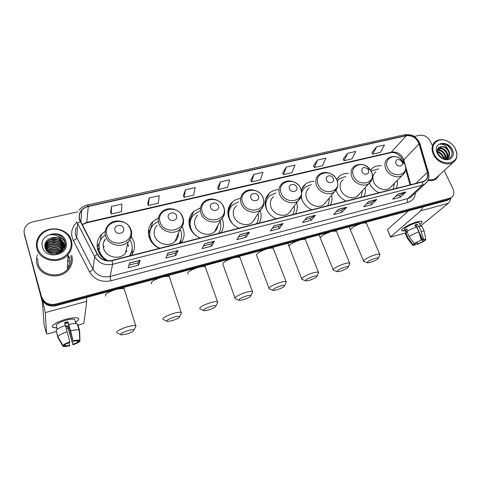<?xml version="1.0" encoding="UTF-8"?>
<svg xmlns="http://www.w3.org/2000/svg" width="481" height="481" viewBox="0 0 481 481"><rect width="100%" height="100%" fill="white"/><g stroke="black" fill="none" stroke-linecap="round" stroke-linejoin="round"><path stroke-width="0.72" d="M369.462 183.147L369.468 183.159C371.458 187.458 374.657 190.65 379.052 192.725M396.134 188.396C397.354 186.021 397.727 183.375 397.24 180.465M336.015 190.254L336.411 191.288C338.377 195.695 341.618 198.954 346.122 201.064M363.889 196.561C365.313 193.915 365.71 190.981 365.085 187.746M301.1 196.675L302.008 199.753C303.95 204.269 307.227 207.6 311.844 209.746M330.339 205.062C332.01 202.08 332.425 198.785 331.595 195.178M278.114 189.676C274.891 189.887 272.102 190.951 269.757 192.857C265.229 196.988 264.039 202.224 266.179 208.574C268.085 213.197 271.404 216.6 276.142 218.789M295.412 213.907C297.384 210.51 297.799 206.782 296.669 202.717M240.536 198.419C237.428 198.839 234.746 200.018 232.497 201.954C228.03 206.217 226.804 211.484 228.824 217.761C230.694 222.505 234.061 225.992 238.919 228.216M259.012 223.13C261.369 219.198 261.748 214.929 260.155 210.329M200.493 207.81L193.554 211.532C189.195 215.909 187.963 221.182 189.851 227.351C191.678 232.215 195.088 235.786 200.078 238.053M221.05 232.744C223.635 228.607 224.098 224.134 222.444 219.33L222.096 218.464M158.483 217.941L152.808 221.633C148.617 226.112 147.396 231.355 149.146 237.367C150.926 242.364 154.383 246.019 159.512 248.328M181.421 242.779C184.199 238.516 184.794 233.922 183.189 228.992L182.179 226.665M180.098 243.115L180.062 242.226M105.285 231.277L101.269 234.584C97.396 239.123 96.242 244.264 97.805 250C99.308 254.623 102.339 258.165 106.902 260.624M131.451 255.441C134.488 251.01 135.245 246.254 133.718 241.167L131.313 236.442M97.956 250.481L98.677 248.551M314.015 181.355C310.714 181.379 307.858 182.323 305.453 184.187C303.445 185.792 302.074 187.849 301.34 190.362M348.364 173.413C345.021 173.268 342.129 174.092 339.682 175.902L336.598 179.497M381.271 165.807C377.916 165.506 375.006 166.228 372.547 167.977L370.478 169.979M68.819 258.087L67.905 255.82L68.819 258.087M24.315 234.265L41.811 298.563C44.192 304.545 48.828 306.944 55.718 305.76L447.198 200.409L449.957 198.755M77.964 211.772L32.624 221.927C29.672 222.631 27.363 224.134 25.715 226.437C24.134 228.8 23.683 231.313 24.369 233.982L41.751 297.715C44.138 303.721 48.791 306.126 55.706 304.942L448.37 199.435L451.136 197.781L448.37 199.435L55.706 304.942C48.791 306.126 44.138 303.721 41.751 297.715L24.489 235.041L41.811 298.563M24.188 233.207L24.489 235.041L24.188 233.207M68.855 257.125L67.941 254.846L68.855 257.125M151.876 222.655L152.537 222.499M192.135 213.053L192.983 212.849M230.706 203.848L231.583 203.643M267.689 195.027L268.488 194.835M303.174 186.562L303.83 186.406M337.253 178.433L337.722 178.319M371.182 169.522L370.767 169.625M338.558 177.291L338.059 177.411M304.581 185.377L304.028 185.51M269.144 193.819L268.596 193.945M232.131 202.627L231.674 202.735M36.971 263.991C39.827 276.563 59.836 280.273 68.26 269.973C71.982 265.578 73.148 260.738 71.747 255.447C73.148 260.738 71.982 265.578 68.26 269.973C59.836 280.273 39.827 276.563 36.971 263.991C36.141 260.912 36.279 257.864 37.38 254.846C36.279 257.864 36.141 260.912 36.971 263.991M427.964 180.447C431.09 181.012 433.802 180.567 436.117 179.118L439.604 174.753L436.117 179.118C433.802 180.567 431.09 181.012 427.964 180.447M79.732 219.661C78.8 216.246 79.455 213.143 81.704 210.353C83.399 208.393 85.588 207.101 88.276 206.475L406.397 135.732C412.337 135.239 416.552 137.945 419.053 143.867L427.381 172.384C428.306 176.052 427.429 178.848 424.753 180.778L422.679 181.674L112.019 260.359C105.664 261.508 100.854 259.469 97.583 254.251L79.732 219.661M79.437 219.727L97.306 254.371C100.655 259.722 105.592 261.808 112.103 260.636L422.781 181.89C427.068 180.405 428.673 177.23 427.597 172.372L419.27 143.861C416.708 137.794 412.385 135.011 406.301 135.522L88.191 206.217C81.115 208.465 78.199 212.969 79.437 219.727M67.917 255.573L68.831 257.846M376.731 146.723L372.775 154.124L380.435 152.369L384.487 144.979L376.731 146.723L371.855 152.555M347.673 153.265L344.059 160.696L351.99 158.88L355.7 151.455L347.673 153.265L343.163 159.097M317.568 160.041L314.333 167.508L322.541 165.626L325.884 158.165L317.568 160.041L313.456 165.867M286.363 167.063L283.531 174.555L292.039 172.607L294.985 165.121L286.363 167.063L282.684 172.877M111.508 206.409L111.261 214.003L121.531 211.652L121.946 204.058L111.508 206.409L110.582 212.103M149.236 197.919L148.388 205.501L158.267 203.241L159.271 195.659L149.236 197.919L147.667 203.649M185.504 189.755L184.103 197.324L193.609 195.148L195.154 187.584L185.504 189.755L183.345 195.52M220.4 181.902L218.482 189.454L227.639 187.356L229.69 179.816L220.4 181.902L217.695 187.692M253.992 174.344L251.605 181.866L260.425 179.846L262.939 172.33L253.992 174.344L250.781 180.153M432.028 144.985L430.152 141.053C427.603 136.682 424.098 134.758 419.63 135.269L414.021 136.526M41.685 296.867C44.084 302.892 48.755 305.309 55.694 304.118L451.1 197.805C453.944 195.737 454.557 192.743 452.94 188.823L444.216 170.539M346.711 207.179L341.991 212.355L333.7 214.502L338.311 209.343L346.711 207.179L338.191 209.475M376.821 199.441L371.699 204.647L363.696 206.722L368.717 201.527L376.821 199.441L368.59 201.659M405.868 191.979L400.372 197.21L392.652 199.212L398.046 193.987L405.868 191.979L397.907 194.12M249.411 232.191L246.104 237.223L236.844 239.628L240.001 234.608L249.411 232.191L239.923 234.74M214.418 241.185L211.67 246.158L202.044 248.653L204.635 243.699L214.418 241.185L204.569 243.825M178.024 250.541L175.872 255.441L165.861 258.038L167.845 253.156L178.024 250.541L167.791 253.283M140.133 260.281L138.636 265.103L128.217 267.803L129.527 263.005L140.133 260.281L129.497 263.125M315.488 215.205L311.195 220.34L302.603 222.571L306.764 217.448L315.488 215.205L306.662 217.58M283.075 223.539L279.257 228.625L270.34 230.94L274.02 225.866L283.075 223.539L273.93 225.998M279.257 228.625L278.451 226.563M272.378 228.132L278.475 226.557L282.924 223.683M311.195 220.34L310.377 218.326M304.906 219.733L310.407 218.314L315.32 215.356M138.636 265.103L137.903 262.836M128.944 265.145L137.921 262.83L140.067 260.407M175.872 255.441L175.12 253.228M166.961 255.339L175.138 253.228L177.934 250.673M211.67 246.158L210.894 243.999M203.481 245.911L210.918 243.993L214.31 241.324M246.104 237.223L245.316 235.113M238.594 236.85L245.34 235.107L249.278 232.329M400.372 197.21L399.519 195.316M395.641 196.32L399.555 195.31L405.657 192.129M371.699 204.647L370.851 202.717M366.48 203.848L370.887 202.705L376.623 199.591M341.991 212.355L341.155 210.377M336.255 211.646L341.185 210.371L346.53 207.329M251.605 181.866L250.763 180.104M218.482 189.454L217.671 187.644M184.103 197.324L183.327 195.472M148.388 205.501L147.649 203.601M111.261 214.003L110.564 212.055M283.531 174.555L282.66 172.835M314.333 167.508L313.432 165.825M344.059 160.696L343.139 159.055M372.775 154.124L371.831 152.519M56.644 327.759C53.668 327.886 52.213 327.417 52.291 326.346C53.361 324.068 57.846 321.735 65.741 319.348C69.673 318.278 72.938 317.743 75.541 317.749C79.756 318.019 79.816 319.45 75.727 322.042C78.716 320.226 79.491 318.927 78.048 318.139C75.836 317.37 71.735 317.773 65.741 319.348C56.812 321.747 49.814 326.232 53.024 327.393L56.644 327.759M42.767 300.841L45.238 312.608L46.573 333.844L48.232 333.778L56.229 331.517M86.418 297.498L86.694 301.365L83.898 323.316L77.82 325.427M68.134 328.156L66.354 328.661M44.102 324.795L42.484 302.597L31.896 262.536M68.681 261.646L67.779 259.409M68.927 342.676L69.667 345.304C67.442 345.809 65.921 345.935 65.097 345.683L64.743 344.907M57.876 336.67L62.897 345.448L64.965 344.847C65.729 344.065 67.358 343.23 69.853 342.334L65.452 325.475C60.317 327.194 57.209 328.836 56.133 330.399L57.876 336.67C58.965 335.143 62.085 333.507 67.232 331.782M65.356 325.511L64.556 322.691L67.911 321.753L70.599 330.82L73.214 341.36L67.875 322.541L64.761 323.4M67.917 322.691L64.839 323.689M65.717 326.419L67.719 325.805L72.968 344.342C75.415 343.464 77.032 342.64 77.814 341.865L79.84 341.276L79.816 340.536M79.84 341.276C78.854 342.376 76.551 343.554 72.932 344.805L67.683 326.563L65.909 327.098M56.505 326.136C55.183 324.639 58.255 322.697 65.705 320.31C70.052 319.162 73.028 318.867 74.645 319.426L74.988 320.617M75.703 321.963L76.19 323.647M68.813 324.537C72.968 323.569 75.8 323.358 77.303 323.899L77.814 324.296L79.593 330.477L79.936 340.5L77.712 340.999C76.918 340.746 75.415 340.867 73.214 341.36M70.599 330.82C74.759 329.834 77.585 329.599 79.088 330.104L79.593 330.477M79.503 331.295L79.251 330.405M62.897 345.448C63.835 344.336 66.162 343.139 69.883 341.853M73.25 340.879C76.509 340.115 78.662 339.935 79.708 340.344L79.936 340.5M72.932 344.805L72.968 344.342M57.275 329.22L56.626 326.9L57.089 329.365M56.343 331.162L57.876 337.47L62.879 346.206L64.941 345.605M69.667 345.304L69.637 345.767C66.643 346.488 64.538 346.705 63.318 346.422L62.879 346.206M77.555 340.951L77.814 341.865M67.683 326.563L67.719 325.805M67.875 322.541L67.911 321.753M75.595 321.585L75.289 321.675M70.635 240.38C68.38 232.563 58.826 227.543 50.066 229.605C41.27 231.547 35.36 240.241 37.65 248.22C39.809 256.235 49.699 261.381 58.55 259.127C67.442 256.992 73.016 248.172 70.635 240.38M71.374 240.476C68.29 227.856 47.661 224.501 39.664 235.522C36.616 239.538 35.69 243.927 36.893 248.677C39.725 261.075 59.614 264.821 67.947 254.696C71.615 250.409 72.757 245.665 71.374 240.476M37.662 258.453L38.077 263.72C40.765 275.511 59.542 278.98 67.43 269.294C70.899 265.181 71.988 260.654 70.677 255.712M62.777 248.328L62.939 248.96M62.704 248.533L62.885 249.164M45.503 247.625L47.21 243.602C51.142 238.474 61.364 240.314 62.837 246.777L62.963 247.282M63.005 247.493L63.089 248.124M63.107 248.334L62.975 250.336M45.539 247.835L47.228 244.029C51.154 238.907 61.364 240.74 62.831 247.192L62.909 247.493M62.957 247.703L63.059 248.334M63.083 248.545L63.113 249.17M61.989 241.342C58.91 237.476 54.918 236.49 50.012 238.396C46.026 240.356 44.348 243.344 44.967 247.354C47.559 259.181 68.711 253.499 65.061 242.021C64.177 238.732 62.067 236.321 58.724 234.794C55.766 233.76 52.796 233.766 49.826 234.824C55.58 234.205 59.632 236.381 61.989 241.342L62.891 243.38C63.558 245.971 63.017 248.388 61.255 250.625C57.197 255.952 47.09 254.401 45.671 248.346C45.046 246.038 45.539 243.885 47.138 241.883C51.1 236.736 61.382 238.594 62.861 245.088L63.113 246.44M64.316 248.304L63.131 246.663L61.863 251.455M45.418 246.993L47.156 242.316C51.112 237.175 61.382 239.027 62.855 245.514L63.083 246.651M63.107 246.867L62.344 251.01M50.012 238.396C56.133 236.502 60.426 238.311 62.885 243.813C63.552 246.398 63.005 248.809 61.249 251.046L57.029 253.872M46.368 250.348L45.689 248.773M52.477 253.854L55.802 253.776M50.042 253.144C52.802 251.816 55.537 251.755 58.243 252.958M50.481 253.325C52.964 252.272 55.405 252.218 57.81 253.156M48.707 252.405C52.255 249.982 55.886 249.898 59.59 252.158M48.996 252.591C52.381 250.445 55.814 250.367 59.295 252.357M47.745 251.647C51.822 248.13 56.091 248.034 60.558 251.365M47.962 251.84C51.918 248.593 56.043 248.503 60.341 251.563M47.012 250.872L47.475 250.264C52.044 246.236 56.656 246.338 61.309 250.559M61.472 250.769L61.893 251.401M47.18 251.07L47.493 250.667C51.936 246.711 56.481 246.741 61.141 250.763M61.309 250.974L61.736 251.557M46.447 250.084L47.409 248.629C50.776 244.366 59.055 244.715 61.899 249.753M62.025 249.964L62.35 250.595M46.573 250.282L47.427 249.038C50.733 244.859 58.82 245.094 61.766 249.958M61.899 250.168L62.247 250.793M46.014 249.278L47.342 246.975C50.938 242.37 60.011 243.26 62.362 248.942M62.452 249.152L62.692 249.777M46.11 249.483L47.36 247.39C50.896 242.875 59.77 243.614 62.253 249.146M62.356 249.356L62.614 249.982M62.686 250.192L62.777 250.499M45.701 248.461L47.276 245.298C51.106 240.338 60.973 241.871 62.71 248.118M45.767 248.665L47.294 245.719C51.064 240.849 60.732 242.214 62.632 248.322M42.472 247.078C45.815 260.864 70.545 254.762 65.945 241.498C62.662 228.03 38.179 233.628 42.472 247.078M49.826 234.824C54.569 233.411 58.766 234.235 62.41 237.301M58.363 236.64C61.766 237.951 64.069 240.193 65.278 243.362M50.878 238.047L56.902 237.957M61.4 239.977L65.26 245.124M45.238 243.206L48.19 240.855M51.16 239.718L56.668 239.628M59.812 240.722L62.392 242.514M62.71 242.821L65.043 246.338M45.13 245.118L45.695 244.492M45.966 244.222L48.334 242.514M51.461 241.36L56.415 241.276M59.722 242.37L62.344 244.174M62.662 244.48L64.725 247.366M45.43 246.537L45.785 246.152M46.068 245.875L48.479 244.15M51.786 242.983L56.133 242.905M59.626 243.999L62.296 245.809M62.62 246.122L63.089 246.615M48.617 252.345L49.194 252.044M59.145 251.864L59.662 252.104M59.987 252.272L60.408 252.513M57.606 236.177C61.321 237.343 63.871 239.634 65.242 243.043M61.195 239.616L65.278 244.949M45.4 242.809L49.212 240.139M58.706 240.007L62.181 242.111M62.572 242.472L65.079 246.2M45.118 244.907L45.803 244.162M46.146 243.843L49.387 241.799M58.58 241.66L62.127 243.771M62.524 244.132L64.773 247.24M45.442 246.296L45.899 245.821M46.248 245.49L49.567 243.434M58.454 243.29L62.079 245.406M62.482 245.773L63.119 246.434M63.149 246.47L64.376 248.19M48.461 252.23L50.493 251.31M57.768 251.166L59.818 251.99M60.131 252.158L60.57 252.411M49.946 253.102L50.691 252.832M57.618 252.693L58.333 252.916M126.629 334.061C131.505 332.473 133.952 331.132 133.958 330.038C133.279 329.509 131.247 329.707 127.862 330.645C121.735 332.738 119.522 334.169 121.218 334.956L126.629 334.061M116.895 333.008C115.735 331.565 119.174 329.509 127.218 326.846C131.403 325.679 134.223 325.312 135.69 325.751L136.081 326.022L135.311 327.483M123.569 228.325C122.162 223.226 113.173 225.33 114.977 230.369C116.39 235.516 125.415 233.333 123.569 228.325M105.225 239.021C103.205 241.955 102.681 245.13 103.655 248.563C105.91 257.167 119.162 260.251 125.264 253.667L128.247 241.66C131.409 238.323 132.371 234.487 131.127 230.152M129.365 255.964C132.161 251.99 132.87 247.703 131.499 243.097L129.882 239.658M105.327 234.806L102.603 237.187C99.116 241.258 98.076 245.857 99.477 250.998C100.902 255.339 103.8 258.586 108.159 260.744M98.96 245.027L99.405 251.485C100.667 255.387 103.181 258.435 106.944 260.63M126.804 251.779L126.214 249.825M104.022 246.326L103.331 247.222M101.569 255.844L101.828 256.83M128.541 246.705L127.766 243.596M105.068 239.977L103.752 241.859M126.683 251.238L126.076 250.397M103.98 246.561L103.668 246.765M98.803 248.521L98.112 250.914M126.731 251.888L125.926 250.998M103.896 247.084L103.355 247.354M130.321 255.724L130.357 255.399M129.617 255.904L131.644 251.383M132.125 248.875L132.371 254.016M98.948 248.485L97.493 248.845M99.519 242.514L97.252 247.054L99.242 243.476M172.162 320.671C177.044 319.071 179.527 317.707 179.611 316.576C179.022 316.083 177.206 316.257 174.164 317.105C168.079 319.198 165.807 320.653 167.34 321.47L172.162 320.671M163.137 319.618C162.139 318.127 165.65 316.047 173.665 313.359C177.423 312.307 179.936 311.983 181.217 312.385L181.577 312.638L180.892 314.009M176.497 215.728C175.012 210.798 166.516 212.788 168.38 217.659C169.877 222.631 178.403 220.575 176.497 215.728M157.245 225.216C154.335 228.277 153.481 231.872 154.696 236.003C157.022 244.035 169.09 247.282 174.964 241.522C177.375 239.255 178.517 236.496 178.397 233.237M179.142 243.356C181.704 239.532 182.263 235.383 180.826 230.922L180.116 229.227M158.375 221.236L153.758 224.332C149.994 228.337 148.894 233.032 150.463 238.414C152.074 242.923 155.201 246.2 159.848 248.244M150.276 230.165C149.344 233.026 149.35 235.943 150.306 238.907L153.024 243.819M150.896 240.422L150.89 241.053M175.433 241.071L175.373 240.536M178.066 236.472L177.97 234.253M179.281 243.326L180.399 241.167M181.03 239.496L180.832 242.929M149.669 236.039L148.821 236.249M148.358 233.189L150.559 229.305M148.34 232.022L150.896 228.475M208.429 310.005C213.311 308.393 215.831 307.01 215.981 305.85C215.464 305.387 213.811 305.549 211.021 306.325C204.966 308.423 202.639 309.896 204.046 310.738L208.429 310.005M199.928 308.958C199.068 307.437 202.633 305.327 210.63 302.627C214.069 301.665 216.36 301.365 217.508 301.743L217.845 301.984L217.226 303.27M218.362 205.766C216.817 200.968 208.7 202.874 210.612 207.612C212.169 212.446 220.31 210.48 218.362 205.766M197.733 215.211C194.709 218.2 193.849 221.813 195.16 226.046C197.535 233.676 208.796 237.001 214.46 231.794C216.426 230.086 217.574 227.958 217.887 225.397M199.537 211.225L194.228 214.279C190.308 218.194 189.201 222.913 190.891 228.439C192.544 232.828 195.635 236.027 200.156 238.035M191.053 218.843C189.616 222.054 189.49 225.421 190.668 228.938L191.246 230.345M190.518 228.499L190.446 228.824M217.226 228.012L217.364 226.377M218.675 233.345L219.089 232.618M218.627 233.357C220.977 229.696 221.44 225.715 220.021 221.416M219.625 231.589L219.474 233.141M189.953 225.823L189.779 226.196L189.947 225.817M188.955 222.505L191.342 218.194M189.039 220.496L190.945 218.314M243.302 299.747C248.19 298.124 250.745 296.723 250.962 295.538C250.505 295.106 248.996 295.25 246.434 295.971C240.416 298.07 238.041 299.555 239.31 300.421L243.302 299.747M235.269 298.713C233.069 298.046 239.664 294.138 246.146 292.316C249.302 291.426 251.395 291.155 252.423 291.504L252.729 291.733L252.17 292.935M258.375 196.242C256.77 191.576 249.014 193.392 250.962 198.004C252.579 202.711 260.359 200.836 258.375 196.242M236.454 205.7C233.363 208.604 232.515 212.211 233.91 216.51C236.327 223.791 246.903 227.152 252.351 222.42L255.549 217.466M238.606 201.87L232.918 204.738C228.908 208.55 227.808 213.263 229.611 218.885L232.028 223.154M230.092 208.339C228.469 211.237 228.054 214.4 228.848 217.833M254.708 219.619L254.93 218.422M256.457 223.773C258.369 220.713 258.886 217.34 258.008 213.654M228.186 215.59L228.457 215.103M227.838 212.488L230.339 207.876M228.048 209.866L229.124 208.808M276.87 289.881C281.752 288.245 284.343 286.82 284.638 285.618C284.229 285.215 282.852 285.347 280.495 286.009C274.513 288.113 272.084 289.61 273.214 290.5L276.87 289.881M269.24 288.853C267.093 288.203 273.936 284.187 280.303 282.401C283.201 281.583 285.113 281.331 286.039 281.656L286.321 281.872L285.816 282.984M296.657 187.133C295.003 182.588 287.572 184.325 289.562 188.823C291.221 193.404 298.671 191.606 296.657 187.133M273.527 196.633C270.406 199.447 269.582 203.03 271.056 207.371C273.509 214.34 283.501 217.713 288.732 213.384L291.606 209.518M275.92 193.001L269.955 195.665C265.897 199.356 264.821 204.046 266.733 209.722M267.46 198.545C265.933 200.817 265.271 203.403 265.482 206.295M290.662 211.345L290.903 210.462M292.737 214.586C294.312 211.983 294.823 209.097 294.282 205.922M309.187 280.375C314.069 278.727 316.696 277.29 317.063 276.064C316.708 275.691 315.446 275.811 313.275 276.425C307.329 278.529 304.852 280.032 305.844 280.946L309.187 280.375M301.93 279.365C299.843 278.733 306.92 274.603 313.167 272.859C315.837 272.102 317.586 271.873 318.422 272.174L318.23 273.406M333.309 178.409C331.613 173.978 324.501 175.643 326.515 180.026C328.216 184.494 335.353 182.768 333.309 178.409M309.067 187.969C305.934 190.692 305.14 194.24 306.692 198.605C309.175 205.291 318.656 208.664 323.677 204.678L326.22 201.629M311.61 184.566L305.453 187.001C303.571 188.504 302.321 190.434 301.689 192.797M301.316 195.971L301.707 198.948M303.252 189.346L301.653 192.202M325.21 203.216L325.427 202.573M327.555 205.766C328.866 203.523 329.353 201.022 329.022 198.262M340.338 271.218C345.214 269.558 347.877 268.109 348.322 266.865C348.01 266.516 346.849 266.624 344.847 267.189C338.931 269.294 336.405 270.809 337.271 271.741L340.338 271.218M333.405 270.226C331.373 269.613 338.69 265.38 344.823 263.666C347.282 262.969 348.887 262.758 349.639 263.041L349.471 264.177M368.44 170.046L367.514 168.711C363.48 166.522 361.616 167.484 361.928 171.597C363.672 175.956 370.508 174.302 368.44 170.046M343.163 179.678C340.043 182.311 339.291 185.816 340.903 190.187C343.416 196.621 352.453 199.976 357.269 196.29L359.493 193.855M345.791 176.515L339.502 178.728L337.253 181.084M337.56 180.664L337.241 181.042M358.441 195.28L358.622 194.811M361.003 197.294L362.355 190.735M370.376 262.385C375.246 260.72 377.946 259.253 378.469 257.99C378.192 257.666 377.128 257.768 375.276 258.291C369.396 260.395 366.823 261.917 367.556 262.873L370.376 262.385M363.738 261.417C361.76 260.822 369.318 256.487 375.324 254.81C377.597 254.166 379.076 253.968 379.749 254.227L379.605 255.273M402.146 162.025L400.505 160.137C396.849 158.808 395.31 159.932 395.893 163.516C397.625 167.683 404.094 166.276 402.206 162.163L402.146 162.025M375.908 171.735C372.817 174.278 372.108 177.73 373.785 182.095C376.316 188.305 384.962 191.636 389.58 188.209L391.528 186.243M378.559 168.807L372.204 170.797L371.35 171.501M390.422 187.542L390.566 187.217M393.157 189.147L394.384 183.357M405.218 230.664C402.795 231.139 401.611 230.976 401.665 230.177C401.665 228.463 410.564 223.617 416.889 221.933L420.689 221.248C422.859 221.338 422.577 222.378 419.841 224.374C421.915 222.901 422.577 221.921 421.837 221.434C421.079 221.08 419.426 221.242 416.889 221.933C409.451 223.893 399.446 229.858 401.972 230.748L405.218 230.664M422.979 206.926L420.863 210.762L390.626 236.802L391.173 236.977L405.387 232.966M450.745 198.172C450.366 200.511 449.513 202.236 448.19 203.349L420.574 225.992M390.494 236.971L387.464 229.605L408.549 210.81M415.025 243.218L415.62 244.546L414.165 244.613L413.714 243.043M409.103 236.532L414.045 243.506L421.308 240.109L418.849 231.932L416.606 226.978C412.734 228.289 409.499 229.828 406.896 231.601L409.103 236.532C411.724 234.782 414.971 233.249 418.849 231.932M406.048 232.515L404.695 229.491C402.874 228.836 410.125 224.519 415.5 223.1C417.346 222.601 418.542 222.481 419.095 222.733L419.306 223.196M415.993 227.182L414.977 224.94L417.243 224.308L418.356 226.767L418.873 226.341L421.873 226.178L422.108 226.689M415.217 225.469L416.083 225.27L422.781 240.073L423.575 239.454L421.115 231.283L418.873 226.341M421.115 231.283L424.11 231.09L424.29 231.704M414.045 243.506L421.308 240.109M423.575 239.454L425.769 239.34L425.547 240.163L424.17 240.566L423.887 239.947M419.474 234L422.889 241.552L424.26 241.155L424.092 240.404M424.26 241.155L417.087 244.492L417.857 243.891L417.087 242.183M416.005 242.761L417.087 244.492M422.781 240.073L424.206 240.013L424.17 240.566M422.889 241.552L417.857 243.891M407.69 231.066L406.716 228.884L405.495 229.912L406.589 232.365L405.675 232.624L407.87 237.542L412.788 244.486L414.183 244.083M407.395 238.221L405.441 233.838L405.675 232.624M407.617 238.726L407.87 237.542M415.62 244.546L414.856 245.142L412.716 245.322L412.788 244.486M416.336 227.068L416.684 226.605M405.495 229.912L406.986 229.497M416.083 225.27L417.243 224.308M416.257 226.9L416.756 226.755M455.357 148.93C453.637 145.551 451.052 143.001 447.601 141.288C438.293 136.4 429.311 144.631 434.151 153.968C439.766 167.009 459.962 165.043 456.439 152.02L455.357 148.93M455.531 149.104C453.739 145.569 451.034 142.905 447.426 141.113C442.959 139.117 439.039 139.177 435.678 141.288C431.794 144.384 431.018 148.749 433.351 154.377C436.76 162.085 447.42 166.438 453.048 162.476C456.295 160.173 457.497 156.794 456.667 152.333L455.531 149.104M437.259 151.755C439.977 152.267 442.015 153.938 443.374 156.776L443.891 158.832M437.355 152.315C439.844 152.994 441.696 154.629 442.905 157.221L443.338 158.658M437.307 149.988C440.686 149.645 443.338 151.311 445.25 154.984L445.616 159.133M437.241 150.379C440.494 150.27 443.007 151.96 444.781 155.435L445.244 159.103M437.776 148.737L437.83 148.701C441.492 147.246 444.6 148.737 447.15 153.18C447.943 155.177 447.877 157.004 446.963 158.676M437.638 148.996C441.269 147.823 444.282 149.369 446.675 153.631C447.414 155.471 447.408 157.203 446.651 158.826M448.19 149.753C445.406 146.717 442.502 145.857 439.466 147.174C437.572 148.226 436.88 149.976 437.385 152.435L437.866 153.782L441.979 158.057C448.1 161.592 454.214 156.145 451.412 150.12C450.306 147.571 448.508 145.659 446.025 144.39C443.813 143.512 441.786 143.44 439.935 144.168C443.416 143.933 446.164 145.797 448.19 149.753L449.068 151.353C450.138 154.377 449.597 156.722 447.45 158.387L445.725 159.139M439.466 147.174C443.115 145.953 446.158 147.499 448.587 151.816C449.519 154.299 449.254 156.397 447.805 158.123M446.963 158.838L446.458 159.139M438.377 154.72L440.921 157.389M436.82 152.212L437.271 152.291M437.241 153.235C438.365 155.507 440.073 157.269 442.352 158.526C449.212 162.482 455.946 156.373 452.332 149.645C448.262 140.32 433.7 141.913 436.598 151.479L437.241 153.235M428.27 179.732C431.072 180.165 433.513 179.726 435.588 178.421L437.596 176.587M439.935 144.168C444.342 142.214 451.346 147.12 452.032 152.711M439.255 147.282C444.552 148.334 447.637 151.617 448.508 157.143M437.578 149.128C442.73 150.234 445.743 153.475 446.608 158.85M437.211 151.232C440.939 152.549 443.374 155.135 444.504 158.983M438.155 154.341L441.36 157.69M55.718 305.76L55.694 304.118M24.615 236.093L24.369 233.982M447.198 200.409L449.549 198.461M399.891 213.179L400.33 213.023M400.805 212.891L106.042 292.214M419.053 143.867L403.799 159.902L403.264 158.453C400.517 153.619 396.657 151.509 391.672 152.116L86.778 222.366L82.101 224.591M410.768 184.692L403.799 159.902L403.457 161.508M88.276 206.475L86.778 222.366L86.598 222.853L82.179 224.747M422.781 181.89L422.294 185.197L112.62 264.297C104.702 265.74 98.701 263.203 94.631 256.686L76.683 221.717M76.329 227.567C75.204 230.213 75.036 232.93 75.836 235.708L92.929 269.204C96.807 275.439 102.525 277.844 110.083 276.425L407.882 198.575L410.359 197.499L412.385 195.617M80.189 221.579C78.607 222.45 77.742 223.25 77.597 223.972L76.707 237.867C76.461 238.732 75.331 239.622 73.328 240.536C70.316 233.796 71.422 227.766 76.635 222.438M415.44 192.797C415.013 197.787 412.451 201.016 407.744 202.483L110.846 280.808L110.083 276.425L112.62 264.297L112.103 260.636M427.429 181.421L424.843 184.103L422.294 185.197L407.882 198.575C407.136 199.495 407.088 200.793 407.744 202.483M427.597 172.372L428.511 173.058M110.846 280.808C101.425 282.6 94.3 279.599 89.466 271.819C91.48 270.869 92.635 269.997 92.929 269.204L94.631 256.686C94.811 256.03 95.707 255.255 97.306 254.371M419.27 143.861L420.19 144.613M406.301 135.522L404.671 134.722L87.488 204.978M79.094 210.197C81.211 207.539 83.995 205.802 87.452 204.984L88.191 206.217M89.466 271.819L73.328 240.536M427.381 172.384L415.758 183.423M406.397 135.732L390.788 152.699L86.598 222.853M390.608 152.742L390.788 152.699C394.901 151.864 398.863 154.112 402.681 159.439M86.694 301.365L45.238 312.608M31.926 262.65L32.065 263.979M44.09 324.759L46.573 333.844M67.484 267.791C69.667 264.382 70.244 260.798 69.216 257.034M68.687 261.532L67.785 259.289M68.855 257.245L67.935 254.966M114.051 290.109C107.125 292.598 104.347 294.612 105.712 296.164M124.591 290.229L124.206 288.991C122.998 288.438 120.725 288.51 117.382 289.213M130.339 229.437C126.533 215.608 102.068 221.23 106.89 235.053C110.768 249.224 135.468 243.067 130.339 229.437M130.958 229.671L130.129 227.904M108.207 225.276C105.387 228.493 104.545 232.155 105.682 236.255C108.051 245.202 121.891 248.461 128.247 241.66C131.385 238.101 132.263 234.091 130.874 229.617C128.162 220.587 114.195 217.791 108.207 225.276M131.758 250.95L130.171 255.76L131.914 250.27M160.119 277.711C153.144 280.243 150.276 282.299 151.515 283.88M169.673 277.814L169.294 276.683C168.242 276.184 166.24 276.238 163.293 276.858M182.377 216.979C178.349 203.607 155.207 208.922 160.209 222.288C164.316 235.979 187.662 230.165 182.377 216.979M174.964 241.522L180.02 229.311C183.357 225.811 184.271 221.747 182.756 217.117C180.026 208.736 167.364 205.76 161.52 212.331C158.496 215.488 157.618 219.204 158.886 223.491C161.333 231.83 173.918 235.251 180.02 229.311C183.267 226.166 184.277 222.402 183.051 218.025M179.629 243.236L180.748 240.332M196.807 267.839C189.791 270.4 186.85 272.486 187.981 274.098M205.627 267.917L205.261 266.877C204.317 266.414 202.519 266.462 199.855 267.015M223.569 207.119C219.372 194.102 197.258 199.188 202.381 212.187C206.662 225.505 228.956 219.955 223.569 207.119M214.46 231.794L221.08 219.444C224.531 216.011 225.451 211.935 223.845 207.227C221.098 199.296 209.313 196.236 203.625 202.2C200.493 205.273 199.609 209.007 200.986 213.39C203.487 221.302 215.211 224.801 221.08 219.444C223.833 216.997 225 213.931 224.579 210.233M218.873 233.297L219.432 231.992M232.076 258.345C225.03 260.942 222.018 263.053 223.034 264.682L234.981 297.925M240.235 258.387L239.881 257.437C239.039 257.016 237.416 257.058 235.011 257.551M262.957 197.685C258.616 185.011 237.452 189.875 242.695 202.537C247.12 215.5 268.44 210.191 262.957 197.685M252.351 222.42L260.401 209.944C262.596 207.57 265.205 205.525 263.149 197.769C260.395 190.235 249.338 187.127 243.813 192.58C240.62 195.569 239.754 199.284 241.221 203.74C243.771 211.279 254.774 214.809 260.401 209.944C262.692 208.057 263.883 205.615 263.985 202.615M266.017 249.212C258.94 251.834 255.85 253.974 256.746 255.621L268.969 288.137M273.569 249.218L273.232 248.358C272.48 247.968 271.013 248.004 268.837 248.449M300.661 188.66C296.194 176.311 275.92 180.964 281.259 193.302C285.816 205.928 306.229 200.848 300.661 188.66M288.732 213.384L300.92 197.012C301.9 195.472 301.858 192.707 300.787 188.72C298.022 181.529 287.59 178.409 282.233 183.429C279.01 186.321 278.174 190.007 279.726 194.504C282.311 201.713 292.695 205.249 298.088 200.805C299.97 199.344 301.106 197.426 301.503 195.058M267.652 198.238L265.103 203.006M298.695 240.416C291.588 243.067 288.426 245.226 289.207 246.891L301.677 278.721M305.694 240.386L305.381 239.604C304.707 239.255 303.385 239.279 301.413 239.682M336.79 180.008C332.203 167.965 312.77 172.432 318.194 184.463C322.871 196.765 342.424 191.895 336.79 180.008M323.677 204.678L334.229 192.015C337.806 188.811 338.684 184.824 336.856 180.044C334.091 173.166 324.188 170.046 318.993 174.705C315.764 177.495 314.971 181.145 316.6 185.654C319.216 192.568 329.064 196.104 334.229 192.015L337.349 187.53M303.379 189.165L301.575 191.516M330.176 231.944C323.052 234.62 319.817 236.796 320.472 238.48L333.171 269.643M336.682 231.878L336.393 231.175L332.798 231.235M371.428 171.717L368.903 168.067C361.676 160.227 349.068 166.582 353.595 175.986C358.375 187.987 377.122 183.315 371.428 171.717M367.514 168.711L368.903 168.067C363.985 163.799 359.085 163.233 354.208 166.366C350.998 169.059 350.246 172.661 351.948 177.176C354.593 183.826 363.967 187.331 368.915 183.562L371.687 180.05M337.62 180.579L337.211 180.958M360.534 223.773C353.391 226.473 350.09 228.667 350.619 230.357L363.516 260.888M366.588 223.671L366.318 223.04L363.065 223.088M404.683 163.756L400.21 158.61C392.724 153.223 383.543 159.782 387.56 167.851C392.31 179.335 410.052 175.337 404.84 164.123L404.683 163.756M403.607 163.023L400.39 159.548M400.505 160.137L400.21 158.61C395.827 155.928 391.744 155.856 387.975 158.393C384.8 160.985 384.103 164.538 385.864 169.041C388.534 175.451 397.486 178.926 402.224 175.427L404.653 172.661M448.19 203.349L420.863 210.762M387.464 229.605L390.626 236.802M100.409 240.35L101.269 234.584M150.547 228.848L152.808 221.633M190.362 218.897L193.554 211.532M228.421 209.475L232.497 201.954M265.566 199.405L269.757 192.857M301.665 189.376L305.453 184.187M336.664 179.629L339.682 175.902M370.604 170.172L372.547 167.977M448.743 199.753L451.1 197.805M105.97 292.28L104.78 292.556M402.892 159.89L403.258 160.834M81.704 210.353L80.826 222.15M412.518 195.502L424.843 184.103C428.487 181.271 429.671 177.465 428.397 172.667L420.069 144.198C419.192 141.504 417.58 139.225 415.223 137.362C413.66 135.383 410.143 134.506 404.671 134.722M410.016 184.878L405.669 169.408M65.097 345.683L64.869 344.871M75.848 323.617L74.645 319.426M79.088 330.104L77.303 323.899M79.708 340.344L79.239 330.17M61.249 251.046L61.255 250.625M47.493 250.673L47.475 250.264M47.427 249.038L47.409 248.629M47.36 247.39L47.342 246.975M47.294 245.719L47.276 245.298M47.228 244.029L47.21 243.602M47.156 242.316L47.138 241.883M67.43 269.294L67.947 254.696M133.958 330.038L136.081 326.022M123.773 287.494L135.69 325.751M120.43 334.566L117.586 333.159M179.611 316.576L181.577 312.638M168.885 275.348L181.217 312.385M166.624 321.128L163.774 319.757M179.599 243.242L180.555 240.813M215.981 305.85L217.845 301.984M204.876 265.662L217.508 301.743M203.391 310.431L200.517 309.091M218.825 233.309L219.246 232.341M250.962 295.538L252.729 291.733M239.52 256.343L252.423 291.504M238.714 300.15L235.81 298.839M284.638 285.618L286.321 281.872M272.889 247.36L286.039 281.656M272.679 290.259L269.745 288.973M287.927 243.314L288.895 246.098M317.063 276.064L318.681 272.378M305.056 238.702L318.422 272.174M305.357 280.736L302.393 279.479M319.162 234.908L320.184 237.758M348.322 266.865L349.873 263.227M336.081 230.351L349.639 263.041M367.983 169.252L370.178 169.552L371.458 171.729C373.346 176.491 372.498 180.435 368.915 183.562L357.269 196.29M336.832 271.561L333.832 270.328M349.278 226.804L350.348 229.714M378.469 257.99L379.966 254.407M366.023 222.294L379.749 254.227M389.58 188.209L402.224 175.427C405.699 172.499 406.571 168.729 404.84 164.123L402.206 162.163M367.165 262.716L364.129 261.514M420.604 226.052L419.095 222.733M424.11 231.09L421.873 226.178M425.769 239.34L424.176 231.127M412.476 245.003L407.696 238.756M441.979 158.057L442.352 158.526M437.385 152.435L436.598 151.479M435.588 178.421L453.048 162.476M456.439 152.02L456.667 152.333"/></g></svg>
